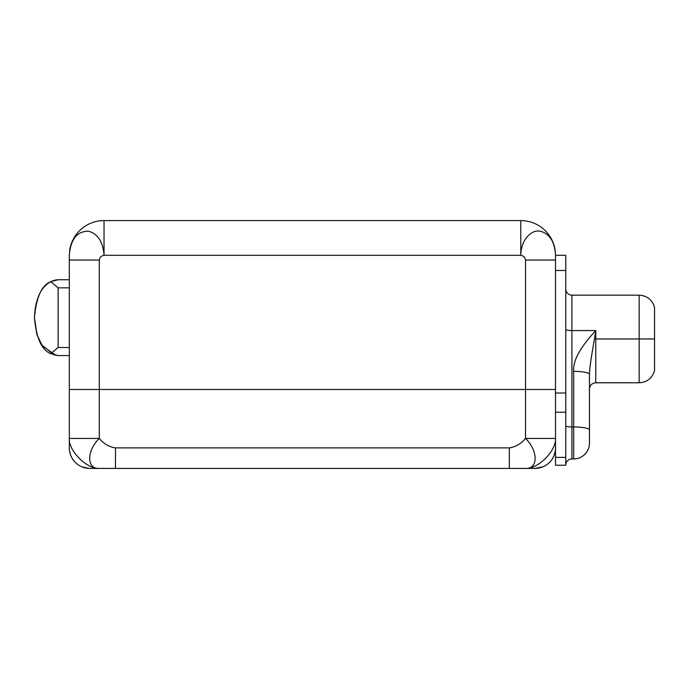 <?xml version="1.0" encoding="UTF-8"?>
<svg xmlns="http://www.w3.org/2000/svg" width="689" height="689" viewBox="0 0 689 689"><rect width="100%" height="100%" fill="white"/><g stroke="black" fill="none" stroke-linecap="round" stroke-linejoin="round"><path stroke-width="1.03" d="M520.781 220.583L104.039 220.583A34.726 34.726 0 0 0 69.563 251.192A34.726 34.726 0 0 1 104.039 220.583L104.039 255.309C103.066 241.899 97.907 233.864 88.554 231.228C77.047 231.151 70.631 239.178 69.313 255.309L69.313 260.046L69.313 255.309C70.631 239.178 77.047 231.151 88.554 231.228C97.907 233.864 103.066 241.899 104.039 255.309L104.039 220.583L520.781 220.583L520.781 255.309L104.039 255.309C101.326 255.783 99.741 257.367 99.311 260.046L99.311 438.419L69.313 438.419L69.313 260.046L99.311 260.046C99.741 257.367 101.326 255.783 104.039 255.309L520.781 255.309L520.781 220.583A34.726 34.726 0 0 1 555.256 251.192A34.726 34.726 0 0 0 520.781 220.583M555.506 255.309C554.766 241.899 549.744 233.864 540.426 231.228C530.521 229.127 520.781 241.202 520.781 255.309C523.502 255.783 525.078 257.367 525.518 260.046C525.078 257.367 523.502 255.783 520.781 255.309C520.781 241.202 530.521 229.127 540.426 231.228C549.744 233.864 554.766 241.899 555.506 255.309L555.506 465.256L555.506 457.367L565.764 457.367L565.764 465.256L555.506 465.256L565.764 465.256L565.764 412.211L565.764 457.367L555.506 457.367L555.506 438.419L525.518 438.419L525.518 389.492L69.313 389.492L69.313 447.893L69.313 438.419L99.311 438.419C103.746 443.785 109.129 446.946 115.476 447.893L509.343 447.893C515.691 446.946 521.082 443.785 525.518 438.419L525.518 260.046L555.506 260.046L555.506 255.309L565.764 255.309L565.764 270.493L555.506 270.493L565.764 270.493C565.764 250.658 565.764 250.658 565.764 270.493L565.764 412.211L555.506 412.211L565.764 412.211L565.764 270.493M69.313 260.046L99.311 260.046L99.311 389.492L555.506 389.492L555.506 438.419C556.402 450.546 538.169 469.252 525.518 468.417L534.983 468.417A20.524 20.524 0 0 0 555.506 447.893A20.524 20.524 0 0 1 553.965 455.687L555.119 451.872M69.313 389.492L99.311 389.492L99.311 438.419C86.736 450.546 86.271 469.252 99.311 468.417L89.837 468.417L99.311 468.417C86.65 469.252 68.418 450.546 69.313 438.419C68.418 450.546 86.65 469.252 99.311 468.417L115.476 468.417L99.311 468.417C86.271 469.252 86.736 450.546 99.311 438.419C103.746 443.785 109.129 446.946 115.476 447.893L509.343 447.893L509.343 468.417L115.476 468.417L115.476 447.893L115.476 468.417L525.518 468.417C538.548 469.252 538.083 450.546 525.518 438.419L555.506 438.419C556.402 450.546 538.169 469.252 525.518 468.417L509.343 468.417L509.343 447.893C515.691 446.946 521.082 443.785 525.518 438.419C538.083 450.546 538.548 469.252 525.518 468.417L534.983 468.417A20.524 20.524 0 0 0 553.965 455.687M69.701 451.872L70.855 455.687A20.524 20.524 0 0 1 69.313 447.893A20.524 20.524 0 0 0 89.837 468.417A20.524 20.524 0 0 1 81.982 466.858L88.864 468.391M70.855 455.687A20.524 20.524 0 0 0 81.982 466.858M555.506 389.492L525.518 389.492L525.518 260.046L555.506 260.046M54.276 355.068L41.598 344.801L36.732 333.907L34.45 317.663C36.259 338.058 41.684 350.064 50.745 353.681L58.126 355.576L69.313 355.576L58.126 355.576L50.745 353.681C41.693 350.072 36.267 338.066 34.45 317.663C36.259 297.269 41.684 285.263 50.745 281.646C41.684 285.263 36.259 297.269 34.45 317.663C35.595 288.39 49.212 280.078 58.126 279.751C49.212 280.078 35.595 288.39 34.45 317.663L37.017 334.837L42.399 345.999L56.042 355.429L42.391 345.99L37.017 334.828L34.45 317.663C36.267 338.066 41.693 350.072 50.745 353.681C41.684 350.064 36.259 338.058 34.45 317.663C36.267 297.26 41.693 285.255 50.745 281.646C41.693 285.255 36.267 297.26 34.45 317.663C35.595 288.415 49.195 280.078 58.126 279.751L69.313 279.751L58.126 279.751C49.195 280.078 35.595 288.415 34.45 317.663L36.724 333.864L41.555 344.75L54.181 355.042M50.745 281.646L58.126 279.751L50.745 281.646L58.126 287.83L58.126 347.497L69.313 347.497L58.126 347.497L58.126 287.83L50.745 281.646M69.313 287.83L58.126 287.83L69.313 287.83M50.745 353.681L58.126 347.497L50.745 353.681M589.448 389.096C589.853 385.22 591.963 383.118 595.761 382.783L595.761 338.979L595.761 382.783L639.168 382.783L639.168 338.979L595.761 338.979L639.168 338.979L639.168 295.168L639.168 338.979L654.55 338.979L654.55 307.406L654.55 370.544C652.259 378.183 647.126 382.266 639.168 382.783L639.168 338.979L654.55 338.979L654.55 370.544M565.764 289.018C566.169 292.791 568.218 294.84 571.922 295.168L571.922 330.565L595.761 330.565C593.849 343.708 589.689 363.999 589.448 374.377L589.448 429.988A15.787 3.032 180 0 0 573.661 426.956L573.661 458.943L571.922 458.943A6.158 6.158 0 0 0 565.764 465.101A6.158 6.158 0 0 1 571.922 458.943L571.922 330.565A6.158 1.18 0 0 1 565.764 329.376A6.158 1.18 180 0 0 571.922 330.565L571.922 426.956A6.158 1.18 0 0 1 565.764 425.776A6.158 1.18 180 0 0 571.922 426.956L573.661 426.956L573.661 371.345C572.688 361.096 580.052 347.497 595.761 330.565L595.761 338.979L595.761 330.565L571.922 330.565L571.922 295.168L639.168 295.168C647.126 295.684 652.259 299.767 654.55 307.406M555.506 393.023L565.764 393.023L555.506 393.023M595.761 330.565C580.052 347.497 572.688 361.096 573.661 371.345A15.787 3.032 0 0 1 589.448 374.377L589.448 443.156A15.787 15.787 0 0 1 573.661 458.943L573.661 371.345A15.787 3.032 0 0 1 589.448 374.377M589.448 429.988L589.448 443.156A15.787 15.787 0 0 1 573.661 458.943L571.922 458.943L571.922 426.956L573.661 426.956A15.787 3.032 0 0 1 589.448 429.988M542.837 466.858L534.983 468.417L542.837 466.858"/></g></svg>
